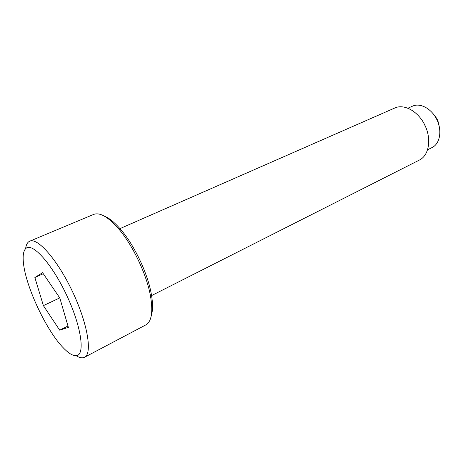 <?xml version="1.0" encoding="UTF-8"?>
<svg xmlns="http://www.w3.org/2000/svg" width="463" height="463" viewBox="0 0 463 463"><rect width="100%" height="100%" fill="white"/><g stroke="black" fill="none" stroke-linecap="round" stroke-linejoin="round"><path stroke-width="0.69" d="M76.106 355.682C78.82 357.384 81.158 358.067 83.126 357.743L84.532 357.262C92.559 353.691 87.721 323.735 72.639 291.904C57.649 260.027 37.601 237.253 29.736 241.182L28.532 241.912C26.999 243.214 26.021 245.471 25.604 248.695M26.015 248.324C23.515 250.518 22.652 255.327 23.422 262.752C25.627 286.649 46.815 331.537 63.865 348.431C69.068 353.703 73.304 356.099 76.58 355.619C85.337 354.589 81.245 326.045 66.522 294.948C51.908 263.8 32.439 242.34 26.015 248.324M439.375 127.082L437.431 119.755L432.98 113.528M59.837 298.033L68.374 327.382L59.675 330.16L43.389 305.632L34.864 277.511L42.602 272.701L59.837 298.033M34.864 277.511L43.302 273.731M43.389 305.632L59.75 297.906M59.675 330.16L67.98 326.033M427.633 149.769L432.141 147.512C439.85 143.814 442.287 130.983 436.997 119.917C431.817 108.805 420.363 102.531 412.608 106.125L408.001 108.18M426.128 128.014L423.842 123.164M151.575 295.585L419.495 160.007C428.865 155.47 431.719 139.485 425.063 125.548C418.535 111.56 404.378 103.602 394.922 107.948L119.969 228.624M151.251 315.766C152.952 310.644 152.969 303.392 151.297 293.993C147.72 273.523 134.554 245.621 121.017 229.845C114.83 222.587 109.216 217.986 104.181 216.047M84.532 357.262L145.833 324.904C151.592 321.571 153.155 311.969 150.51 296.1C146.759 274.756 132.985 245.575 118.893 229.121C108.319 216.991 99.915 212.095 93.682 214.421L29.736 241.182M436.788 118.499L433.536 114.228M439.19 126.208L437.975 121.017M121.017 229.845L118.893 229.121M151.297 293.993L150.51 296.1"/></g></svg>
